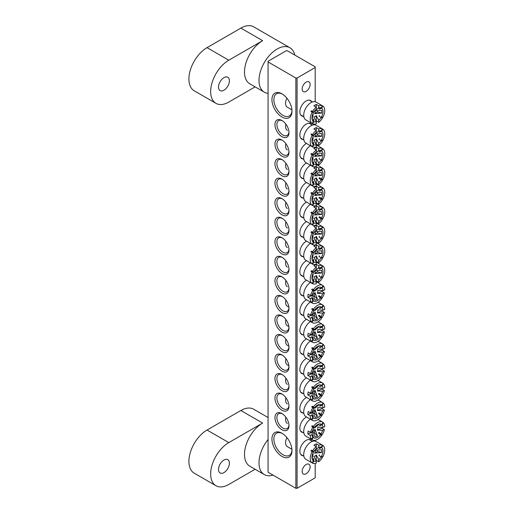 <?xml version="1.0" encoding="UTF-8"?>
<svg xmlns="http://www.w3.org/2000/svg" width="514" height="514" viewBox="0 0 514 514"><rect width="100%" height="100%" fill="white"/><g stroke="black" fill="none" stroke-linecap="round" stroke-linejoin="round"><path stroke-width="0.77" d="M223.95 472.597A7.691 4.44 120 0 0 228.974 465.825A7.691 4.44 120 0 0 227.798 459.657A7.691 4.44 120 0 0 223.95 460.043A7.691 4.44 120 0 0 218.925 466.815A7.691 4.44 120 0 0 220.108 472.983A7.691 4.44 120 0 0 223.95 472.597M255.117 469.263L228.788 484.464A25.636 14.803 -60 0 1 215.97 485.73L194.215 473.169A25.636 14.803 120 0 1 190.283 452.628A25.636 14.803 120 0 1 207.033 430.038L240.873 410.5L262.628 423.061A25.636 14.803 120 0 0 245.878 445.651A25.636 14.803 120 0 0 249.81 466.192L264.312 474.57A25.636 14.803 120 0 0 273.037 475.122M268.064 439.47A25.636 14.803 120 0 0 264.312 474.57M262.628 423.061L228.788 442.593A25.636 14.803 -60 0 0 212.038 465.189A25.636 14.803 -60 0 0 215.97 485.73M240.873 410.5A25.636 14.803 -60 0 1 253.691 409.228L268.064 417.529M303.087 455.725A8.886 5.134 -60 0 1 299.855 451.247A8.886 5.134 -60 0 1 306.138 440.363A8.886 5.134 -60 0 1 311.632 440.922M303.087 116.325A8.886 5.134 -60 0 1 299.855 111.846A8.886 5.134 -60 0 1 306.138 100.962A8.886 5.134 -60 0 1 311.632 101.521M281.968 456.413A14.186 8.192 60 0 1 271.932 439.04A14.186 8.192 60 0 1 281.968 433.244L281.968 433.244A14.186 8.192 60 0 1 291.997 450.617A14.186 8.192 60 0 1 281.968 456.413M282.462 433.546A12.818 7.402 -120 0 0 276.519 433.167A12.818 7.402 -120 0 0 274.56 443.441A12.818 7.402 -120 0 0 282.931 454.736A12.818 7.402 -120 0 0 289.343 455.372A12.818 7.402 -120 0 0 291.984 450.039M281.968 117.012A14.186 8.192 60 0 1 271.932 99.632A14.186 8.192 60 0 1 281.968 93.844L281.968 93.844A14.186 8.192 60 0 1 291.997 111.217A14.186 8.192 60 0 1 281.968 117.012M282.462 94.146A12.818 7.402 -120 0 0 276.519 93.766A12.818 7.402 -120 0 0 274.56 104.04A12.818 7.402 -120 0 0 282.931 115.335A12.818 7.402 -120 0 0 289.343 115.971A12.818 7.402 -120 0 0 291.984 110.638M303.087 139.487A8.886 5.134 -60 0 1 299.855 135.015A8.886 5.134 -60 0 1 306.138 124.125A8.886 5.134 -60 0 1 311.632 124.69M303.087 159.025A8.886 5.134 -60 0 1 299.855 154.547A8.886 5.134 -60 0 1 306.138 143.663A8.886 5.134 -60 0 1 306.53 143.451M303.087 178.564A8.886 5.134 -60 0 1 299.855 174.085A8.886 5.134 -60 0 1 306.138 163.201A8.886 5.134 -60 0 1 306.53 162.989M303.087 198.102A8.886 5.134 -60 0 1 299.855 193.624A8.886 5.134 -60 0 1 306.138 182.74A8.886 5.134 -60 0 1 306.53 182.528M303.087 217.64A8.886 5.134 -60 0 1 299.855 213.162A8.886 5.134 -60 0 1 306.138 202.278A8.886 5.134 -60 0 1 306.53 202.066M303.087 237.179A8.886 5.134 -60 0 1 299.855 232.701A8.886 5.134 -60 0 1 306.138 221.817A8.886 5.134 -60 0 1 306.53 221.605M303.087 256.717A8.886 5.134 -60 0 1 299.855 252.239A8.886 5.134 -60 0 1 306.138 241.355A8.886 5.134 -60 0 1 306.53 241.143M281.968 136.685A9.914 5.725 60 0 1 274.958 124.542A9.914 5.725 60 0 1 281.968 120.501L281.968 120.501A9.914 5.725 60 0 1 288.977 132.638A9.914 5.725 60 0 1 281.968 136.685M282.469 120.809A8.545 4.934 -120 0 0 278.659 120.636A8.545 4.934 -120 0 0 277.348 127.478A8.545 4.934 -120 0 0 282.931 135.015A8.545 4.934 -120 0 0 287.204 135.433A8.545 4.934 -120 0 0 288.958 132.053M281.968 156.224A9.914 5.725 60 0 1 274.958 144.081A9.914 5.725 60 0 1 281.968 140.033L281.968 140.033A9.914 5.725 60 0 1 288.977 152.176A9.914 5.725 60 0 1 281.968 156.224M282.469 140.348A8.545 4.934 -120 0 0 278.659 140.168A8.545 4.934 -120 0 0 277.348 147.017A8.545 4.934 -120 0 0 282.931 154.547A8.545 4.934 -120 0 0 287.204 154.971A8.545 4.934 -120 0 0 288.958 151.585M281.968 175.762A9.914 5.725 60 0 1 274.958 163.619A9.914 5.725 60 0 1 281.968 159.571L281.968 159.571A9.914 5.725 60 0 1 288.977 171.715A9.914 5.725 60 0 1 281.968 175.762M282.469 159.886A8.545 4.934 -120 0 0 278.659 159.706A8.545 4.934 -120 0 0 277.348 166.555A8.545 4.934 -120 0 0 282.931 174.085A8.545 4.934 -120 0 0 287.204 174.509A8.545 4.934 -120 0 0 288.958 171.123M281.968 195.301A9.914 5.725 60 0 1 274.958 183.157A9.914 5.725 60 0 1 281.968 179.11L281.968 179.11A9.914 5.725 60 0 1 288.977 191.253A9.914 5.725 60 0 1 281.968 195.301M282.469 179.425A8.545 4.934 -120 0 0 278.659 179.245A8.545 4.934 -120 0 0 277.348 186.094A8.545 4.934 -120 0 0 282.931 193.624A8.545 4.934 -120 0 0 287.204 194.048A8.545 4.934 -120 0 0 288.958 190.662M281.968 214.839A9.914 5.725 60 0 1 274.958 202.696A9.914 5.725 60 0 1 281.968 198.648L281.968 198.648A9.914 5.725 60 0 1 288.977 210.791A9.914 5.725 60 0 1 281.968 214.839M282.469 198.963A8.545 4.934 -120 0 0 278.659 198.783A8.545 4.934 -120 0 0 277.348 205.632A8.545 4.934 -120 0 0 282.931 213.162A8.545 4.934 -120 0 0 287.204 213.586A8.545 4.934 -120 0 0 288.958 210.2M281.968 234.378A9.914 5.725 60 0 1 274.958 222.234A9.914 5.725 60 0 1 281.968 218.187L281.968 218.187A9.914 5.725 60 0 1 288.977 230.33A9.914 5.725 60 0 1 281.968 234.378M282.469 218.495A8.545 4.934 -120 0 0 278.659 218.321A8.545 4.934 -120 0 0 277.348 225.171A8.545 4.934 -120 0 0 282.931 232.701A8.545 4.934 -120 0 0 287.204 233.125A8.545 4.934 -120 0 0 288.958 229.739M281.968 253.916A9.914 5.725 60 0 1 274.958 241.773A9.914 5.725 60 0 1 281.968 237.725L281.968 237.725A9.914 5.725 60 0 1 288.977 249.868A9.914 5.725 60 0 1 281.968 253.916M282.469 238.033A8.545 4.934 -120 0 0 278.659 237.86A8.545 4.934 -120 0 0 277.348 244.709A8.545 4.934 -120 0 0 282.931 252.239A8.545 4.934 -120 0 0 287.204 252.663A8.545 4.934 -120 0 0 288.958 249.277M303.087 276.256A8.886 5.134 -60 0 1 299.855 271.777A8.886 5.134 -60 0 1 306.138 260.894A8.886 5.134 -60 0 1 306.53 260.682M281.968 273.454A9.914 5.725 60 0 1 274.958 261.311A9.914 5.725 60 0 1 281.968 257.263L281.968 257.263A9.914 5.725 60 0 1 288.977 269.407A9.914 5.725 60 0 1 281.968 273.454M282.469 257.572A8.545 4.934 -120 0 0 278.659 257.398A8.545 4.934 -120 0 0 277.348 264.247A8.545 4.934 -120 0 0 282.931 271.777A8.545 4.934 -120 0 0 287.204 272.202A8.545 4.934 -120 0 0 288.958 268.816M303.087 432.557A8.886 5.134 -60 0 1 299.855 428.078A8.886 5.134 -60 0 1 306.138 417.195A8.886 5.134 -60 0 1 306.53 416.982M303.087 413.018A8.886 5.134 -60 0 1 299.855 408.546A8.886 5.134 -60 0 1 306.138 397.656A8.886 5.134 -60 0 1 306.53 397.444M303.087 393.48A8.886 5.134 -60 0 1 299.855 389.008A8.886 5.134 -60 0 1 306.138 378.118A8.886 5.134 -60 0 1 306.53 377.906M303.087 373.948A8.886 5.134 -60 0 1 299.855 369.47A8.886 5.134 -60 0 1 306.138 358.579A8.886 5.134 -60 0 1 306.53 358.367M303.087 354.409A8.886 5.134 -60 0 1 299.855 349.931A8.886 5.134 -60 0 1 306.138 339.047A8.886 5.134 -60 0 1 306.53 338.829M303.087 334.871A8.886 5.134 -60 0 1 299.855 330.393A8.886 5.134 -60 0 1 306.138 319.509A8.886 5.134 -60 0 1 306.53 319.29M303.087 315.333A8.886 5.134 -60 0 1 299.855 310.854A8.886 5.134 -60 0 1 306.138 299.97A8.886 5.134 -60 0 1 306.53 299.758M281.968 429.755A9.914 5.725 60 0 1 274.958 417.612A9.914 5.725 60 0 1 281.968 413.564L281.968 413.564A9.914 5.725 60 0 1 288.977 425.708A9.914 5.725 60 0 1 281.968 429.755M282.469 413.879A8.545 4.934 -120 0 0 278.659 413.699A8.545 4.934 -120 0 0 277.348 420.548A8.545 4.934 -120 0 0 282.931 428.078A8.545 4.934 -120 0 0 287.204 428.503A8.545 4.934 -120 0 0 288.958 425.117M281.968 410.217A9.914 5.725 60 0 1 274.958 398.074A9.914 5.725 60 0 1 281.968 394.032L281.968 394.032A9.914 5.725 60 0 1 288.977 406.169A9.914 5.725 60 0 1 281.968 410.217M282.469 394.341A8.545 4.934 -120 0 0 278.659 394.167A8.545 4.934 -120 0 0 277.348 401.01A8.545 4.934 -120 0 0 282.931 408.546A8.545 4.934 -120 0 0 287.204 408.964A8.545 4.934 -120 0 0 288.958 405.585M281.968 390.679A9.914 5.725 60 0 1 274.958 378.542A9.914 5.725 60 0 1 281.968 374.494L281.968 374.494A9.914 5.725 60 0 1 288.977 386.631A9.914 5.725 60 0 1 281.968 390.679M282.469 374.802A8.545 4.934 -120 0 0 278.659 374.629A8.545 4.934 -120 0 0 277.348 381.472A8.545 4.934 -120 0 0 282.931 389.008A8.545 4.934 -120 0 0 287.204 389.426A8.545 4.934 -120 0 0 288.958 386.046M281.968 371.14A9.914 5.725 60 0 1 274.958 359.003A9.914 5.725 60 0 1 281.968 354.956L281.968 354.956A9.914 5.725 60 0 1 288.977 367.092A9.914 5.725 60 0 1 281.968 371.14M282.469 355.264A8.545 4.934 -120 0 0 278.659 355.09A8.545 4.934 -120 0 0 277.348 361.94A8.545 4.934 -120 0 0 282.931 369.47A8.545 4.934 -120 0 0 287.204 369.894A8.545 4.934 -120 0 0 288.958 366.508M281.968 351.602A9.914 5.725 60 0 1 274.958 339.465A9.914 5.725 60 0 1 281.968 335.417L281.968 335.417A9.914 5.725 60 0 1 288.977 347.554A9.914 5.725 60 0 1 281.968 351.602M282.469 335.726A8.545 4.934 -120 0 0 278.659 335.552A8.545 4.934 -120 0 0 277.348 342.401A8.545 4.934 -120 0 0 282.931 349.931A8.545 4.934 -120 0 0 287.204 350.355A8.545 4.934 -120 0 0 288.958 346.969M281.968 332.063A9.914 5.725 60 0 1 274.958 319.926A9.914 5.725 60 0 1 281.968 315.879L281.968 315.879A9.914 5.725 60 0 1 288.977 328.022A9.914 5.725 60 0 1 281.968 332.063M282.469 316.187A8.545 4.934 -120 0 0 278.659 316.014A8.545 4.934 -120 0 0 277.348 322.863A8.545 4.934 -120 0 0 282.931 330.393A8.545 4.934 -120 0 0 287.204 330.817A8.545 4.934 -120 0 0 288.958 327.431M281.968 312.531A9.914 5.725 60 0 1 274.958 300.388A9.914 5.725 60 0 1 281.968 296.34L281.968 296.34A9.914 5.725 60 0 1 288.977 308.484A9.914 5.725 60 0 1 281.968 312.531M282.469 296.649A8.545 4.934 -120 0 0 278.659 296.475A8.545 4.934 -120 0 0 277.348 303.324A8.545 4.934 -120 0 0 282.931 310.854A8.545 4.934 -120 0 0 287.204 311.278A8.545 4.934 -120 0 0 288.958 307.892M303.087 295.794A8.886 5.134 -60 0 1 299.855 291.316A8.886 5.134 -60 0 1 306.138 280.432A8.886 5.134 -60 0 1 306.53 280.22M281.968 292.993A9.914 5.725 60 0 1 274.958 280.85A9.914 5.725 60 0 1 281.968 276.802L281.968 276.802A9.914 5.725 60 0 1 288.977 288.945A9.914 5.725 60 0 1 281.968 292.993M282.469 277.11A8.545 4.934 -120 0 0 278.659 276.937A8.545 4.934 -120 0 0 277.348 283.786A8.545 4.934 -120 0 0 282.931 291.316A8.545 4.934 -120 0 0 287.204 291.74A8.545 4.934 -120 0 0 288.958 288.354M306.138 473.715A5.641 3.257 120 0 0 309.82 468.749A5.641 3.257 120 0 0 308.959 464.226A5.641 3.257 120 0 0 306.138 464.508A5.641 3.257 120 0 0 302.45 469.475A5.641 3.257 120 0 0 303.318 473.998A5.641 3.257 120 0 0 306.138 473.715M306.138 91.331A5.641 3.257 120 0 0 309.82 86.358A5.641 3.257 120 0 0 308.959 81.842A5.641 3.257 120 0 0 306.138 82.118A5.641 3.257 120 0 0 302.45 87.091A5.641 3.257 120 0 0 303.318 91.608A5.641 3.257 120 0 0 306.138 91.331M297.073 78.006L315.198 67.533L315.198 66.839L287.403 50.79L286.195 50.79L268.064 61.256L268.064 61.956L295.865 78.006L297.073 78.006L297.073 488.3L315.198 477.834L315.198 463.448M315.198 441.166L315.198 440.28M315.198 124.934L315.198 124.047M315.198 101.766L315.198 67.533M268.064 61.956L268.064 472.25L295.865 488.3L295.865 78.006M297.073 488.3L295.865 488.3M223.95 90.213A7.691 4.44 120 0 0 228.974 83.435A7.691 4.44 120 0 0 227.798 77.273A7.691 4.44 120 0 0 223.95 77.653A7.691 4.44 120 0 0 218.925 84.431A7.691 4.44 120 0 0 220.108 90.593A7.691 4.44 120 0 0 223.95 90.213M255.117 86.872L228.788 102.074A25.636 14.803 -60 0 1 215.97 103.346L194.215 90.785A25.636 14.803 120 0 1 190.283 70.245A25.636 14.803 120 0 1 207.033 47.648L240.873 28.109L262.628 40.67A25.636 14.803 120 0 0 245.878 63.267A25.636 14.803 120 0 0 249.81 83.808L264.312 92.179A25.636 14.803 120 0 0 268.064 93.342M294.792 55.056A25.636 14.803 120 0 0 289.947 47.776A25.636 14.803 120 0 0 277.13 49.042A25.636 14.803 120 0 0 260.38 71.639A25.636 14.803 120 0 0 264.312 92.179M262.628 40.67L228.788 60.209A25.636 14.803 -60 0 0 212.038 82.799A25.636 14.803 -60 0 0 215.97 103.346M240.873 28.109A25.636 14.803 -60 0 1 253.691 26.844L289.947 47.776M314.542 270.833L321.693 270.255L321.693 273.05L314.542 273.621L317.498 271.919L317.498 270.486M314.677 270.852A1.953 1.131 -60 0 1 314.542 273.621M315.493 269.921A3.906 2.255 -60 0 1 316.29 269.747L318.706 267.788A7.813 4.51 120 0 1 321.186 267.826L318.995 268.828A5.86 3.386 -60 0 1 319.425 269.073L319.772 268.475M311.381 270.685L312.589 271.379A10.254 5.924 120 0 1 316.29 267.151L313.874 265.757A10.254 5.924 -60 0 1 316.29 264.357L316.29 269.182A7.813 4.51 120 0 0 313.81 272.086L311.381 270.685A10.254 5.924 120 0 0 310.951 271.424L312.159 272.118A10.254 5.924 120 0 0 310.244 278.896A10.254 5.924 120 0 0 312.159 283.458L310.951 282.758A10.254 5.924 120 0 0 311.163 282.893A10.254 5.924 120 0 0 311.381 283.008L312.589 283.702L313.81 281.588A7.813 4.51 120 0 0 316.29 281.633L313.874 276.879A3.906 2.255 -60 0 0 315.082 276.5A3.906 2.255 -60 0 0 316.29 275.485L318.706 280.233A7.813 4.51 120 0 0 321.186 277.329A10.254 5.924 120 0 0 321.623 276.596L321.61 276.59A7.813 4.51 120 0 0 321.61 268.077L319.425 269.073M319.425 275.331A5.86 3.386 -60 0 1 318.995 276.069L322.406 278.035A10.254 5.924 120 0 1 318.706 282.27L318.706 280.233M285.893 260.919A8.545 4.934 120 0 0 285.591 263.264A8.545 4.934 120 0 0 287.358 267.177M310.405 262.917A10.254 5.924 120 0 0 303.716 275.125A10.254 5.924 120 0 0 305.843 279.822L311.163 282.893M316.29 264.357L318.706 265.757L318.706 267.788M321.623 265.263A10.254 5.924 120 0 0 321.417 265.128A10.254 5.924 120 0 0 321.199 265.012L322.406 265.712A10.254 5.924 120 0 0 318.706 265.757M321.186 267.826L322.406 265.712L322.837 265.956A10.254 5.924 120 0 1 324.752 270.525A10.254 5.924 120 0 1 322.837 277.297L321.61 276.59M321.61 268.077L322.837 265.956M312.159 272.118L313.379 272.825A7.813 4.51 120 0 0 312.037 276.873A7.813 4.51 120 0 0 313.379 281.344L312.159 283.458M313.81 272.086L312.589 271.379M316.29 281.633L316.29 283.664A10.254 5.924 120 0 1 312.589 283.702M316.29 275.485L316.29 280.869L318.706 282.27M316.29 269.182L316.29 269.747M313.379 281.344L313.154 278.948A5.86 3.386 -60 0 0 313.579 279.198L313.81 281.588M313.232 279.796L313.579 279.198M313.154 272.696A5.86 3.386 -60 0 1 313.579 271.951M321.623 276.596L322.837 277.297M312.531 274.784L313.199 274.399A1.953 1.131 -60 0 1 312.75 274.193M313.199 274.399L312.204 278.524L312.094 276.487M317.498 271.919L321.693 273.05M313.572 296.507L314.536 296.115L314.973 292.485L317.453 299.264L315.063 300.234L312.576 293.462M314.973 292.485A1.953 1.131 -60 0 1 312.75 293.732M323.062 285.823L323.492 286.073A10.254 5.924 120 0 1 324.745 289.883L323.004 290.59L317.716 290.365A3.906 2.255 -60 0 1 317.813 291.74A3.906 2.255 -60 0 1 317.363 293.333L322.657 293.558A7.813 4.51 120 0 1 321.032 297.111L318.995 295.608A5.86 3.386 -60 0 1 318.513 296.302L321.578 298.814A10.254 5.924 120 0 1 316.438 303.138A10.254 5.924 120 0 1 312.371 303.125A10.254 5.924 120 0 1 311.863 302.772L313.251 300.78A7.813 4.51 120 0 0 320.543 297.805M312.827 298.955L313.154 298.486L313.251 300.78M313.154 298.486A5.86 3.386 -60 0 1 312.788 298.133L312.891 300.427L311.503 302.418A10.254 5.924 120 0 1 310.25 298.608L311.985 297.902A7.813 4.51 120 0 0 312.891 300.427M311.985 297.902L312.448 295.332A3.906 2.255 -60 0 1 312.351 294.907M323.004 290.59A7.813 4.51 120 0 0 322.105 288.065L319.785 288.964A5.86 3.386 -60 0 0 319.425 288.611L321.745 287.712L323.133 285.72A10.254 5.924 120 0 0 322.625 285.366A10.254 5.924 120 0 0 318.551 285.354A10.254 5.924 120 0 0 313.418 289.678L314.446 290.686L312.21 288.984L313.418 289.678M322.162 290.551A10.254 5.924 -60 0 1 321.976 291.451L324.392 292.845L322.657 293.558M320.569 297.831A10.254 5.924 120 0 0 320.852 297.42L322.06 298.12A10.254 5.924 120 0 0 324.392 292.845M322.06 298.12L321.032 297.111M321.745 287.712A7.813 4.51 120 0 0 316.643 288.438A7.813 4.51 120 0 0 314.446 290.686M322.105 288.065L323.492 286.073M312.21 288.984A10.254 5.924 120 0 0 311.722 289.678L313.964 291.38A7.813 4.51 120 0 0 312.339 294.933L310.597 295.646L308.182 294.252A10.254 5.924 120 0 0 307.828 297.214L310.25 298.608M312.448 295.332L307.828 297.214M312.93 290.378A10.254 5.924 120 0 0 310.597 295.646M321.976 291.451L317.363 293.333M313.771 291.194A5.86 3.386 -60 0 1 314.067 290.796M319.785 288.964L320.254 288.29M320.852 297.42L318.995 295.608M311.503 302.418L310.295 301.718A10.254 5.924 120 0 0 310.655 302.071L310.726 301.969M310.655 302.071L311.863 302.772M310.405 282.456A10.254 5.924 120 0 0 304.166 291.502A10.254 5.924 120 0 0 305.843 299.36L312.371 303.125M285.893 280.458A8.545 4.934 120 0 0 287.358 286.716M314.677 290.391A1.953 1.131 -60 0 1 315.166 290.847L315.307 289.652M316.444 288.598L318.834 287.622L315.166 290.847M314.536 296.115L317.453 299.264M314.542 450.303L321.693 449.724L321.693 452.519L314.542 453.097L317.498 451.388L317.498 449.956M314.677 450.322A1.953 1.131 -60 0 1 314.542 453.097M315.493 449.39A3.906 2.255 -60 0 1 316.29 449.217L318.706 447.257A7.813 4.51 120 0 1 321.186 447.296L318.995 448.298A5.86 3.386 -60 0 1 319.425 448.542L319.772 447.945M321.199 456.811A10.254 5.924 120 0 0 321.623 456.066L321.61 456.059A7.813 4.51 120 0 0 321.61 447.546L319.425 448.542M319.425 454.8A5.86 3.386 -60 0 1 318.995 455.539L322.406 457.505A10.254 5.924 120 0 1 318.706 461.739L318.706 459.709A7.813 4.51 120 0 0 321.186 456.798M318.706 459.709L316.29 454.954A3.906 2.255 -60 0 1 315.082 455.976A3.906 2.255 -60 0 1 313.874 456.348L316.29 461.103L316.29 463.133A10.254 5.924 120 0 1 312.589 463.178L313.81 461.058A7.813 4.51 120 0 0 316.29 461.103M286.915 437.613A8.545 4.934 120 0 0 285.591 442.734A8.545 4.934 120 0 0 287.358 446.647L291.933 449.287M321.623 444.732A10.254 5.924 120 0 0 321.417 444.597L316.097 441.526A10.254 5.924 120 0 0 308.194 444.276A10.254 5.924 120 0 0 303.716 454.594A10.254 5.924 120 0 0 305.843 459.291L311.163 462.362A10.254 5.924 120 0 0 311.381 462.478L312.589 463.178M311.381 450.155L312.589 450.849A10.254 5.924 120 0 1 316.29 446.621L313.874 445.227A10.254 5.924 -60 0 1 316.29 443.826L316.29 448.651A7.813 4.51 120 0 0 313.81 451.555L311.381 450.155A10.254 5.924 120 0 0 310.951 450.894L312.159 451.588A10.254 5.924 120 0 0 310.244 458.366A10.254 5.924 120 0 0 312.159 462.928L313.379 460.814L313.154 458.417A5.86 3.386 -60 0 0 313.579 458.668L313.81 461.058M316.29 443.826L318.706 445.227L318.706 447.257M321.417 444.597A10.254 5.924 120 0 0 321.199 444.481L322.406 445.182A10.254 5.924 120 0 0 318.706 445.227M321.186 447.296L322.406 445.182L322.837 445.426A10.254 5.924 120 0 1 324.752 449.994A10.254 5.924 120 0 1 322.837 456.766L321.61 456.059M321.61 447.546L322.837 445.426M312.159 451.588L313.379 452.294A7.813 4.51 120 0 0 312.037 456.342A7.813 4.51 120 0 0 313.379 460.814M313.81 451.555L312.589 450.849M316.29 454.954L316.29 460.338L318.706 461.739M316.29 448.651L316.29 449.217M311.163 462.362A10.254 5.924 120 0 1 310.951 462.234L312.159 462.928M313.232 459.265L313.579 458.668M313.154 452.166A5.86 3.386 -60 0 1 313.579 451.421M321.623 456.066L322.837 456.766M312.531 454.254L313.199 453.868A1.953 1.131 -60 0 1 312.75 453.663M313.199 453.868L312.204 457.993L312.094 455.957M317.498 451.388L321.693 452.519M314.542 110.902L321.693 110.324L321.693 113.112L314.542 113.69L317.498 111.988L317.498 110.555M314.677 110.921A1.953 1.131 -60 0 1 314.542 113.69M315.493 109.99A3.906 2.255 -60 0 1 316.29 109.816L318.706 107.85A7.813 4.51 120 0 1 321.186 107.895L318.995 108.891A5.86 3.386 -60 0 1 319.425 109.141L319.772 108.538M321.199 117.404A10.254 5.924 120 0 0 321.623 116.665L321.61 116.659A7.813 4.51 120 0 0 321.61 108.146L319.425 109.141M319.425 115.393A5.86 3.386 -60 0 1 318.995 116.138L322.406 118.104A10.254 5.924 120 0 1 318.706 122.332L318.706 120.302A7.813 4.51 120 0 0 321.186 117.398M318.706 120.302L316.29 115.554A3.906 2.255 -60 0 1 315.082 116.569A3.906 2.255 -60 0 1 313.874 116.948L316.29 121.696L316.29 123.733A10.254 5.924 120 0 1 312.589 123.771L313.81 121.657A7.813 4.51 120 0 0 316.29 121.696M286.915 98.206A8.545 4.934 120 0 0 285.591 103.333A8.545 4.934 120 0 0 287.358 107.246L291.933 109.887M321.623 105.325A10.254 5.924 120 0 0 321.417 105.197L316.097 102.125A10.254 5.924 120 0 0 308.194 104.875A10.254 5.924 120 0 0 303.716 115.194A10.254 5.924 120 0 0 305.843 119.89L311.163 122.962A10.254 5.924 120 0 0 311.381 123.077L312.589 123.771M311.381 110.748L312.589 111.448A10.254 5.924 120 0 1 316.29 107.22L313.874 105.82A10.254 5.924 -60 0 1 316.29 104.426L316.29 109.251A7.813 4.51 120 0 0 313.81 112.155L311.381 110.748A10.254 5.924 120 0 0 310.951 111.493L312.159 112.187A10.254 5.924 120 0 0 310.244 118.965A10.254 5.924 120 0 0 312.159 123.527L313.379 121.407L313.154 119.017A5.86 3.386 -60 0 0 313.579 119.261L313.81 121.657M316.29 104.426L318.706 105.82L318.706 107.85M321.417 105.197A10.254 5.924 120 0 0 321.199 105.081L322.406 105.781A10.254 5.924 120 0 0 318.706 105.82M321.186 107.895L322.406 105.781L322.837 106.025A10.254 5.924 120 0 1 324.752 110.587A10.254 5.924 120 0 1 322.837 117.365L321.61 116.659M321.61 108.146L322.837 106.025M312.159 112.187L313.379 112.894A7.813 4.51 120 0 0 312.037 116.941A7.813 4.51 120 0 0 313.379 121.407M313.81 112.155L312.589 111.448M316.29 115.554L316.29 120.938L318.706 122.332M316.29 109.251L316.29 109.816M311.163 122.962A10.254 5.924 120 0 1 310.951 122.827L312.159 123.527M313.232 119.865L313.579 119.261M313.154 112.759A5.86 3.386 -60 0 1 313.579 112.02M321.623 116.665L322.837 117.365M312.531 114.853L313.199 114.461A1.953 1.131 -60 0 1 312.75 114.256M313.199 114.461L312.204 118.593L312.094 116.549M317.498 111.988L321.693 113.112M314.542 251.295L321.693 250.716L321.693 253.511L314.542 254.089L317.498 252.38L317.498 250.948M314.677 251.314A1.953 1.131 -60 0 1 314.542 254.089M315.493 250.382A3.906 2.255 -60 0 1 316.29 250.209L318.706 248.249A7.813 4.51 120 0 1 321.186 248.288L318.995 249.29A5.86 3.386 -60 0 1 319.425 249.534L319.772 248.937M311.381 251.147L312.589 251.841A10.254 5.924 120 0 1 316.29 247.613L313.874 246.219A10.254 5.924 -60 0 1 316.29 244.818L316.29 249.643A7.813 4.51 120 0 0 313.81 252.547L311.381 251.147A10.254 5.924 120 0 0 310.951 251.886L312.159 252.58A10.254 5.924 120 0 0 310.244 259.358A10.254 5.924 120 0 0 312.159 263.92L310.951 263.226A10.254 5.924 120 0 0 311.163 263.354A10.254 5.924 120 0 0 311.381 263.47L312.589 264.17L313.81 262.05A7.813 4.51 120 0 0 316.29 262.095L313.874 257.341A3.906 2.255 -60 0 0 315.082 256.961A3.906 2.255 -60 0 0 316.29 255.946L318.706 260.701A7.813 4.51 120 0 0 321.186 257.79A10.254 5.924 120 0 0 321.623 257.058L321.61 257.051A7.813 4.51 120 0 0 321.61 248.538L319.425 249.534M319.425 255.792A5.86 3.386 -60 0 1 318.995 256.531L322.406 258.497A10.254 5.924 120 0 1 318.706 262.731L318.706 260.701M285.893 241.381A8.545 4.934 120 0 0 285.591 243.726A8.545 4.934 120 0 0 287.358 247.639M310.405 243.379A10.254 5.924 120 0 0 303.716 255.587A10.254 5.924 120 0 0 305.843 260.283L311.163 263.354M316.29 244.818L318.706 246.219L318.706 248.249M321.623 245.724A10.254 5.924 120 0 0 321.417 245.589A10.254 5.924 120 0 0 321.199 245.474L322.406 246.174A10.254 5.924 120 0 0 318.706 246.219M321.186 248.288L322.406 246.174L322.837 246.418A10.254 5.924 120 0 1 324.752 250.986A10.254 5.924 120 0 1 322.837 257.758L321.61 257.051M321.61 248.538L322.837 246.418M312.159 252.58L313.379 253.286A7.813 4.51 120 0 0 312.037 257.334A7.813 4.51 120 0 0 313.379 261.806L312.159 263.92M313.81 252.547L312.589 251.841M316.29 262.095L316.29 264.125A10.254 5.924 120 0 1 312.589 264.17M316.29 255.946L316.29 261.33L318.706 262.731M316.29 249.643L316.29 250.209M313.379 261.806L313.154 259.409A5.86 3.386 -60 0 0 313.579 259.66L313.81 262.05M313.232 260.257L313.579 259.66M313.154 253.158A5.86 3.386 -60 0 1 313.579 252.413M321.623 257.058L322.837 257.758M312.531 255.246L313.199 254.86A1.953 1.131 -60 0 1 312.75 254.655M313.199 254.86L312.204 258.985L312.094 256.949M317.498 252.38L321.693 253.511M313.572 316.046L314.536 315.654L314.973 312.024L317.453 318.802L315.063 319.772L312.576 313M314.973 312.024A1.953 1.131 -60 0 1 312.75 313.27M323.062 305.361L323.492 305.612A10.254 5.924 120 0 1 324.745 309.422L323.004 310.128L317.716 309.903A3.906 2.255 -60 0 1 317.813 311.278A3.906 2.255 -60 0 1 317.363 312.872L322.657 313.097A7.813 4.51 120 0 1 321.032 316.65L318.995 315.146A5.86 3.386 -60 0 1 318.513 315.84L321.578 318.352A10.254 5.924 120 0 1 316.438 322.676A10.254 5.924 120 0 1 312.371 322.663A10.254 5.924 120 0 1 311.863 322.31L313.251 320.318A7.813 4.51 120 0 0 320.543 317.344M312.827 318.494L313.154 318.025L313.251 320.318M313.154 318.025A5.86 3.386 -60 0 1 312.788 317.671L312.891 319.965L311.503 321.957A10.254 5.924 120 0 1 310.25 318.147L311.985 317.44A7.813 4.51 120 0 0 312.891 319.965M311.985 317.44L312.448 314.87A3.906 2.255 -60 0 1 312.351 314.439M323.004 310.128A7.813 4.51 120 0 0 322.105 307.603L319.785 308.503A5.86 3.386 -60 0 0 319.425 308.149L321.745 307.25L323.133 305.258A10.254 5.924 120 0 0 322.625 304.905A10.254 5.924 120 0 0 318.551 304.892A10.254 5.924 120 0 0 313.418 309.216L314.446 310.225L312.21 308.522L313.418 309.216M322.162 310.09A10.254 5.924 -60 0 1 321.976 310.989L324.392 312.383L322.657 313.097M320.569 317.369A10.254 5.924 120 0 0 320.852 316.958L322.06 317.652A10.254 5.924 120 0 0 324.392 312.383M322.06 317.652L321.032 316.65M321.745 307.25A7.813 4.51 120 0 0 316.643 307.976A7.813 4.51 120 0 0 314.446 310.225M322.105 307.603L323.492 305.612M312.21 308.522A10.254 5.924 120 0 0 311.722 309.216L313.964 310.919A7.813 4.51 120 0 0 312.339 314.472L310.597 315.185L308.182 313.791A10.254 5.924 120 0 0 307.828 316.752L310.25 318.147M312.448 314.87L307.828 316.752M312.93 309.916A10.254 5.924 120 0 0 310.597 315.185M321.976 310.989L317.363 312.872M313.771 310.732A5.86 3.386 -60 0 1 314.067 310.334M319.785 308.503L320.254 307.828M320.852 316.958L318.995 315.146M311.503 321.957L310.295 321.256A10.254 5.924 120 0 0 310.655 321.61L310.726 321.507M310.655 321.61L311.863 322.31M310.405 301.994A10.254 5.924 120 0 0 304.166 311.041A10.254 5.924 120 0 0 305.843 318.898L312.371 322.663M285.893 299.996A8.545 4.934 120 0 0 287.358 306.254L288.881 307.134M314.677 309.929A1.953 1.131 -60 0 1 315.166 310.385L315.307 309.19M316.444 308.137L318.834 307.16L315.166 310.385M314.536 315.654L317.453 318.802M314.542 231.756L321.693 231.178L321.693 233.973L314.542 234.551L317.498 232.842L317.498 231.409M314.677 231.775A1.953 1.131 -60 0 1 314.542 234.551M315.493 230.844A3.906 2.255 -60 0 1 316.29 230.67L318.706 228.711A7.813 4.51 120 0 1 321.186 228.749L318.995 229.752A5.86 3.386 -60 0 1 319.425 229.996L319.772 229.398M321.199 238.265A10.254 5.924 120 0 0 321.623 237.519L321.61 237.513A7.813 4.51 120 0 0 321.61 229L319.425 229.996M319.425 236.254A5.86 3.386 -60 0 1 318.995 236.993L322.406 238.959A10.254 5.924 120 0 1 318.706 243.193L318.706 241.162A7.813 4.51 120 0 0 321.186 238.252M318.706 241.162L316.29 236.408A3.906 2.255 -60 0 1 315.082 237.429A3.906 2.255 -60 0 1 313.874 237.802L316.29 242.557L316.29 244.587A10.254 5.924 120 0 1 312.589 244.632L313.81 242.512A7.813 4.51 120 0 0 316.29 242.557M285.893 221.842A8.545 4.934 120 0 0 285.591 224.188A8.545 4.934 120 0 0 287.358 228.1M310.405 223.841A10.254 5.924 120 0 0 303.716 236.048A10.254 5.924 120 0 0 305.843 240.745L311.163 243.816A10.254 5.924 120 0 0 311.381 243.932L312.589 244.632M311.381 231.608L312.589 232.302A10.254 5.924 120 0 1 316.29 228.075L313.874 226.68A10.254 5.924 -60 0 1 316.29 225.28L316.29 230.105A7.813 4.51 120 0 0 313.81 233.009L311.381 231.608A10.254 5.924 120 0 0 310.951 232.347L312.159 233.048A10.254 5.924 120 0 0 310.244 239.82A10.254 5.924 120 0 0 312.159 244.381L313.379 242.267L313.154 239.871A5.86 3.386 -60 0 0 313.579 240.122L313.81 242.512M316.29 225.28L318.706 226.68L318.706 228.711M321.623 226.186A10.254 5.924 120 0 0 321.417 226.051A10.254 5.924 120 0 0 321.199 225.935L322.406 226.635A10.254 5.924 120 0 0 318.706 226.68M321.186 228.749L322.406 226.635L322.837 226.88A10.254 5.924 120 0 1 324.752 231.448A10.254 5.924 120 0 1 322.837 238.22L321.61 237.513M321.61 229L322.837 226.88M312.159 233.048L313.379 233.748A7.813 4.51 120 0 0 312.037 237.796A7.813 4.51 120 0 0 313.379 242.267M313.81 233.009L312.589 232.302M316.29 236.408L316.29 241.798L318.706 243.193M316.29 230.105L316.29 230.67M311.163 243.816A10.254 5.924 120 0 1 310.951 243.687L312.159 244.381M313.232 240.719L313.579 240.122M313.154 233.619A5.86 3.386 -60 0 1 313.579 232.874M321.623 237.519L322.837 238.22M312.531 235.708L313.199 235.322A1.953 1.131 -60 0 1 312.75 235.116M313.199 235.322L312.204 239.453L312.094 237.41M317.498 232.842L321.693 233.973M313.572 335.584L314.536 335.186L314.973 331.562L317.453 338.341L315.063 339.311L312.576 332.539M314.973 331.562A1.953 1.131 -60 0 1 312.75 332.802M323.062 324.899L323.492 325.15A10.254 5.924 120 0 1 324.745 328.96L323.004 329.667L317.716 329.442A3.906 2.255 -60 0 1 317.813 330.81A3.906 2.255 -60 0 1 317.363 332.41L322.657 332.635A7.813 4.51 120 0 1 321.032 336.188L318.995 334.685A5.86 3.386 -60 0 1 318.513 335.379L321.578 337.891A10.254 5.924 120 0 1 316.438 342.215A10.254 5.924 120 0 1 312.371 342.202A10.254 5.924 120 0 1 311.863 341.849L313.251 339.857A7.813 4.51 120 0 0 320.543 336.882M312.827 338.032L313.154 337.563L313.251 339.857M313.154 337.563A5.86 3.386 -60 0 1 312.788 337.21L312.891 339.503L311.503 341.495A10.254 5.924 120 0 1 310.25 337.685L311.985 336.978A7.813 4.51 120 0 0 312.891 339.503M311.985 336.978L312.448 334.408A3.906 2.255 -60 0 1 312.351 333.978M323.004 329.667A7.813 4.51 120 0 0 322.105 327.142L319.785 328.041A5.86 3.386 -60 0 0 319.425 327.688L321.745 326.788L323.133 324.797A10.254 5.924 120 0 0 322.625 324.443A10.254 5.924 120 0 0 318.551 324.43A10.254 5.924 120 0 0 313.418 328.754L314.446 329.763L312.21 328.054L313.418 328.754M322.162 329.628A10.254 5.924 -60 0 1 321.976 330.528L324.392 331.922L322.657 332.635M320.569 336.908A10.254 5.924 120 0 0 320.852 336.497L322.06 337.19A10.254 5.924 120 0 0 324.392 331.922M322.06 337.19L321.032 336.188M321.745 326.788A7.813 4.51 120 0 0 316.643 327.514A7.813 4.51 120 0 0 314.446 329.763M322.105 327.142L323.492 325.15M312.21 328.054A10.254 5.924 120 0 0 311.722 328.754L313.964 330.457A7.813 4.51 120 0 0 312.339 334.01L310.597 334.723L308.182 333.323A10.254 5.924 120 0 0 307.828 336.291L310.25 337.685M312.448 334.408L307.828 336.291M312.93 329.448A10.254 5.924 120 0 0 310.597 334.723M321.976 330.528L317.363 332.41M313.771 330.271A5.86 3.386 -60 0 1 314.067 329.872M319.785 328.041L320.254 327.367M320.852 336.497L318.995 334.685M311.503 341.495L310.295 340.795A10.254 5.924 120 0 0 310.655 341.148L310.726 341.045M310.655 341.148L311.863 341.849M310.405 321.533A10.254 5.924 120 0 0 304.166 330.579A10.254 5.924 120 0 0 305.843 338.437L312.371 342.202M285.893 319.535A8.545 4.934 120 0 0 287.358 325.792L288.881 326.673M314.677 329.468A1.953 1.131 -60 0 1 315.166 329.924L315.307 328.729M316.444 327.669L318.834 326.698L315.166 329.924M314.536 335.186L317.453 338.341M314.542 212.218L321.693 211.639L321.693 214.434L314.542 215.013L317.498 213.304L317.498 211.871M314.677 212.237A1.953 1.131 -60 0 1 314.542 215.013M315.493 211.305A3.906 2.255 -60 0 1 316.29 211.132L318.706 209.172A7.813 4.51 120 0 1 321.186 209.217L318.995 210.213A5.86 3.386 -60 0 1 319.425 210.457L319.772 209.86M321.199 218.726A10.254 5.924 120 0 0 321.623 217.987L319.425 216.715L321.61 217.975A7.813 4.51 120 0 0 321.61 209.461L319.425 210.457M319.425 216.715A5.86 3.386 -60 0 1 318.995 217.454L322.406 219.42A10.254 5.924 120 0 1 318.706 223.654L318.706 221.624A7.813 4.51 120 0 0 321.186 218.72M318.706 221.624L316.29 216.869A3.906 2.255 -60 0 1 315.082 217.891A3.906 2.255 -60 0 1 313.874 218.264L316.29 223.018L316.29 225.048A10.254 5.924 120 0 1 312.589 225.093L313.81 222.973A7.813 4.51 120 0 0 316.29 223.018M285.893 202.304A8.545 4.934 120 0 0 285.591 204.649A8.545 4.934 120 0 0 287.358 208.562M310.405 204.302A10.254 5.924 120 0 0 303.716 216.516A10.254 5.924 120 0 0 305.843 221.206L311.163 224.277A10.254 5.924 120 0 0 311.381 224.393L312.589 225.093M311.381 212.07L312.589 212.764A10.254 5.924 120 0 1 316.29 208.536L313.874 207.142A10.254 5.924 -60 0 1 316.29 205.748L316.29 210.567A7.813 4.51 120 0 0 313.81 213.471L311.381 212.07A10.254 5.924 120 0 0 310.951 212.809L312.159 213.509A10.254 5.924 120 0 0 310.244 220.281A10.254 5.924 120 0 0 312.159 224.843L313.379 222.729L313.154 220.333A5.86 3.386 -60 0 0 313.579 220.583L313.81 222.973M316.29 205.748L318.706 207.142L318.706 209.172M321.623 206.647A10.254 5.924 120 0 0 321.417 206.512A10.254 5.924 120 0 0 321.199 206.397L322.406 207.097A10.254 5.924 120 0 0 318.706 207.142M321.186 209.217L322.406 207.097L322.837 207.341A10.254 5.924 120 0 1 324.752 211.909A10.254 5.924 120 0 1 322.837 218.681L321.61 217.975M321.61 209.461L322.837 207.341M312.159 213.509L313.379 214.209A7.813 4.51 120 0 0 312.037 218.257A7.813 4.51 120 0 0 313.379 222.729M313.81 213.471L312.589 212.764M316.29 216.869L316.29 222.26L318.706 223.654M316.29 210.567L316.29 211.132M311.163 224.277A10.254 5.924 120 0 1 310.951 224.149L312.159 224.843M313.232 221.181L313.579 220.583M313.154 214.081A5.86 3.386 -60 0 1 313.579 213.342M321.623 217.987L322.837 218.681M312.531 216.169L313.199 215.784A1.953 1.131 -60 0 1 312.75 215.578M313.199 215.784L312.204 219.915L312.094 217.872M317.498 213.304L321.693 214.434M313.572 355.123L314.536 354.724L314.973 351.101L317.453 357.879L315.063 358.849L312.576 352.071M314.973 351.101A1.953 1.131 -60 0 1 312.75 352.341M323.062 344.438L323.492 344.688A10.254 5.924 120 0 1 324.745 348.498L323.004 349.205L317.716 348.98A3.906 2.255 -60 0 1 317.813 350.349A3.906 2.255 -60 0 1 317.363 351.949L322.657 352.167A7.813 4.51 120 0 1 321.032 355.727L318.995 354.223A5.86 3.386 -60 0 1 318.513 354.917L321.578 357.429A10.254 5.924 120 0 1 316.438 361.753A10.254 5.924 120 0 1 312.371 361.74A10.254 5.924 120 0 1 311.863 361.387L313.251 359.395A7.813 4.51 120 0 0 320.543 356.42M312.827 357.571L313.154 357.101L313.251 359.395M313.154 357.101A5.86 3.386 -60 0 1 312.788 356.748L312.891 359.042L311.503 361.034A10.254 5.924 120 0 1 310.25 357.224L311.985 356.517A7.813 4.51 120 0 0 312.891 359.042M311.985 356.517L312.448 353.947A3.906 2.255 -60 0 1 312.351 353.516M323.004 349.205A7.813 4.51 120 0 0 322.105 346.68L319.785 347.58A5.86 3.386 -60 0 0 319.425 347.226L321.745 346.327L323.133 344.335A10.254 5.924 120 0 0 322.625 343.982A10.254 5.924 120 0 0 318.551 343.969A10.254 5.924 120 0 0 313.418 348.293L314.446 349.302L312.21 347.592L313.418 348.293M322.162 349.167A10.254 5.924 -60 0 1 321.976 350.066L324.392 351.46L322.657 352.167M320.569 356.446A10.254 5.924 120 0 0 320.852 356.035L322.06 356.729A10.254 5.924 120 0 0 324.392 351.46M322.06 356.729L321.032 355.727M321.745 346.327A7.813 4.51 120 0 0 316.643 347.053A7.813 4.51 120 0 0 314.446 349.302M322.105 346.68L323.492 344.688M312.21 347.592A10.254 5.924 120 0 0 311.722 348.293L313.964 349.995A7.813 4.51 120 0 0 312.339 353.548L310.597 354.262L308.182 352.861A10.254 5.924 120 0 0 307.828 355.829L310.25 357.224M312.448 353.947L307.828 355.829M312.93 348.987A10.254 5.924 120 0 0 310.597 354.262M321.976 350.066L317.363 351.949M313.771 349.809A5.86 3.386 -60 0 1 314.067 349.411M319.785 347.58L320.254 346.905M320.852 356.035L318.995 354.223M311.503 361.034L310.295 360.333A10.254 5.924 120 0 0 310.655 360.687L310.726 360.584M310.655 360.687L311.863 361.387M310.405 341.071A10.254 5.924 120 0 0 304.166 350.118A10.254 5.924 120 0 0 305.843 357.975L312.371 361.74M285.893 339.073A8.545 4.934 120 0 0 287.358 345.331L288.881 346.211M314.677 349.006A1.953 1.131 -60 0 1 315.166 349.462L315.307 348.267M316.444 347.207L318.834 346.237L315.166 349.462M314.536 354.724L317.453 357.879M314.542 192.679L321.693 192.101L321.693 194.896L314.542 195.474L317.498 193.765L317.498 192.332M314.677 192.699A1.953 1.131 -60 0 1 314.542 195.474M315.493 191.767A3.906 2.255 -60 0 1 316.29 191.593L318.706 189.634A7.813 4.51 120 0 1 321.186 189.679L318.995 190.675A5.86 3.386 -60 0 1 319.425 190.919L319.772 190.321M311.381 192.532L312.589 193.225A10.254 5.924 120 0 1 316.29 188.998L313.874 187.604A10.254 5.924 -60 0 1 316.29 186.209L316.29 191.028A7.813 4.51 120 0 0 313.81 193.932L311.381 192.532A10.254 5.924 120 0 0 310.951 193.27L312.159 193.971A10.254 5.924 120 0 0 310.244 200.743A10.254 5.924 120 0 0 312.159 205.304L310.951 204.611A10.254 5.924 120 0 0 311.163 204.739A10.254 5.924 120 0 0 311.381 204.855L312.589 205.555L313.81 203.435A7.813 4.51 120 0 0 316.29 203.48L313.874 198.725A3.906 2.255 -60 0 0 315.082 198.353A3.906 2.255 -60 0 0 316.29 197.331L318.706 202.086A7.813 4.51 120 0 0 321.186 199.181A10.254 5.924 120 0 0 321.623 198.449L319.425 197.177L321.61 198.436A7.813 4.51 120 0 0 321.61 189.923L319.425 190.919M319.425 197.177A5.86 3.386 -60 0 1 318.995 197.916L322.406 199.882A10.254 5.924 120 0 1 318.706 204.116L318.706 202.086M285.893 182.766A8.545 4.934 120 0 0 285.591 185.111A8.545 4.934 120 0 0 287.358 189.023M310.405 184.764A10.254 5.924 120 0 0 303.716 196.978A10.254 5.924 120 0 0 305.843 201.668L311.163 204.739M316.29 186.209L318.706 187.604L318.706 189.634M321.623 187.109A10.254 5.924 120 0 0 321.417 186.98A10.254 5.924 120 0 0 321.199 186.865L322.406 187.559A10.254 5.924 120 0 0 318.706 187.604M321.186 189.679L322.406 187.559L322.837 187.809A10.254 5.924 120 0 1 324.752 192.371A10.254 5.924 120 0 1 322.837 199.143L321.61 198.436M321.61 189.923L322.837 187.809M312.159 193.971L313.379 194.671A7.813 4.51 120 0 0 312.037 198.719A7.813 4.51 120 0 0 313.379 203.191L312.159 205.304M313.81 193.932L312.589 193.225M316.29 203.48L316.29 205.51A10.254 5.924 120 0 1 312.589 205.555M316.29 197.331L316.29 202.722L318.706 204.116M316.29 191.028L316.29 191.593M313.379 203.191L313.154 200.794A5.86 3.386 -60 0 0 313.579 201.045L313.81 203.435M313.232 201.642L313.579 201.045M313.154 194.543A5.86 3.386 -60 0 1 313.579 193.804M321.623 198.449L322.837 199.143M312.531 196.631L313.199 196.245A1.953 1.131 -60 0 1 312.75 196.04M313.199 196.245L312.204 200.376L312.094 198.333M317.498 193.765L321.693 194.896M313.572 374.661L314.536 374.263L314.973 370.639L317.453 377.411L315.063 378.388L312.576 371.609M314.973 370.639A1.953 1.131 -60 0 1 312.75 371.879M323.062 363.976L323.492 364.227A10.254 5.924 120 0 1 324.745 368.037L323.004 368.744L317.716 368.519A3.906 2.255 -60 0 1 317.813 369.887A3.906 2.255 -60 0 1 317.363 371.481L322.657 371.706A7.813 4.51 120 0 1 321.032 375.265L318.995 373.762A5.86 3.386 -60 0 1 318.513 374.455L321.578 376.968A10.254 5.924 120 0 1 316.438 381.292A10.254 5.924 120 0 1 312.371 381.279A10.254 5.924 120 0 1 311.863 380.919L313.251 378.927A7.813 4.51 120 0 0 320.543 375.959M312.827 377.103L313.154 376.64L313.251 378.927M313.154 376.64A5.86 3.386 -60 0 1 312.788 376.287L312.891 378.58L311.503 380.572A10.254 5.924 120 0 1 310.25 376.762L311.985 376.055A7.813 4.51 120 0 0 312.891 378.58M311.985 376.055L312.448 373.485A3.906 2.255 -60 0 1 312.351 373.055M323.004 368.744A7.813 4.51 120 0 0 322.105 366.219L319.785 367.112A5.86 3.386 -60 0 0 319.425 366.765L321.745 365.865L323.133 363.873A10.254 5.924 120 0 0 322.625 363.514A10.254 5.924 120 0 0 318.551 363.507A10.254 5.924 120 0 0 313.418 367.831L314.446 368.84L312.21 367.131L313.418 367.831M322.162 368.705A10.254 5.924 -60 0 1 321.976 369.605L324.392 370.999L322.657 371.706M320.569 375.985A10.254 5.924 120 0 0 320.852 375.573L322.06 376.267A10.254 5.924 120 0 0 324.392 370.999M322.06 376.267L321.032 375.265M321.745 365.865A7.813 4.51 120 0 0 316.643 366.591A7.813 4.51 120 0 0 314.446 368.84M322.105 366.219L323.492 364.227M312.21 367.131A10.254 5.924 120 0 0 311.722 367.831L313.964 369.534A7.813 4.51 120 0 0 312.339 373.087L310.597 373.8L308.182 372.399A10.254 5.924 120 0 0 307.828 375.368L310.25 376.762M312.448 373.485L307.828 375.368M312.93 368.525A10.254 5.924 120 0 0 310.597 373.8M321.976 369.605L317.363 371.481M313.771 369.348A5.86 3.386 -60 0 1 314.067 368.943M319.785 367.112L320.254 366.443M320.852 375.573L318.995 373.762M311.503 380.572L310.295 379.872A10.254 5.924 120 0 0 310.655 380.225L310.726 380.122M310.655 380.225L311.863 380.919M310.405 360.61A10.254 5.924 120 0 0 304.166 369.656A10.254 5.924 120 0 0 305.843 377.514L312.371 381.279M285.893 358.611A8.545 4.934 120 0 0 287.358 364.869L288.881 365.75M314.677 368.544A1.953 1.131 -60 0 1 315.166 369.001L315.307 367.806M316.444 366.745L318.834 365.775L315.166 369.001M314.536 374.263L317.453 377.411M314.542 173.141L321.693 172.563L321.693 175.358L314.542 175.936L317.498 174.227L317.498 172.8M314.677 173.167A1.953 1.131 -60 0 1 314.542 175.936M315.493 172.229A3.906 2.255 -60 0 1 316.29 172.055L318.706 170.095A7.813 4.51 120 0 1 321.186 170.14L318.995 171.136A5.86 3.386 -60 0 1 319.425 171.38L319.772 170.783M311.381 172.993L312.589 173.693A10.254 5.924 120 0 1 316.29 169.459L313.874 168.065A10.254 5.924 -60 0 1 316.29 166.671L316.29 171.49A7.813 4.51 120 0 0 313.81 174.394L311.381 172.993A10.254 5.924 120 0 0 310.951 173.732L312.159 174.432A10.254 5.924 120 0 0 310.244 181.204A10.254 5.924 120 0 0 312.159 185.766L310.951 185.072A10.254 5.924 120 0 0 311.163 185.201A10.254 5.924 120 0 0 311.381 185.316L312.589 186.017L313.81 183.896A7.813 4.51 120 0 0 316.29 183.941L313.874 179.187A3.906 2.255 -60 0 0 315.082 178.814A3.906 2.255 -60 0 0 316.29 177.793L318.706 182.547A7.813 4.51 120 0 0 321.186 179.643A10.254 5.924 120 0 0 321.623 178.911L319.425 177.638L321.61 178.898A7.813 4.51 120 0 0 321.61 170.385L319.425 171.38M319.425 177.638A5.86 3.386 -60 0 1 318.995 178.377L322.406 180.343A10.254 5.924 120 0 1 318.706 184.577L318.706 182.547M285.893 163.227A8.545 4.934 120 0 0 285.591 165.572A8.545 4.934 120 0 0 287.358 169.485M310.405 165.225A10.254 5.924 120 0 0 303.716 177.439A10.254 5.924 120 0 0 305.843 182.129L311.163 185.201M316.29 166.671L318.706 168.065L318.706 170.095M321.623 167.57A10.254 5.924 120 0 0 321.417 167.442A10.254 5.924 120 0 0 321.199 167.326L322.406 168.02A10.254 5.924 120 0 0 318.706 168.065M321.186 170.14L322.406 168.02L322.837 168.271A10.254 5.924 120 0 1 324.752 172.832A10.254 5.924 120 0 1 322.837 179.604L321.61 178.898M321.61 170.385L322.837 168.271M312.159 174.432L313.379 175.139A7.813 4.51 120 0 0 312.037 179.18A7.813 4.51 120 0 0 313.379 183.652L312.159 185.766M313.81 174.394L312.589 173.693M316.29 183.941L316.29 185.972A10.254 5.924 120 0 1 312.589 186.017M316.29 177.793L316.29 183.183L318.706 184.577M316.29 171.49L316.29 172.055M313.379 183.652L313.154 181.256A5.86 3.386 -60 0 0 313.579 181.506L313.81 183.896M313.232 182.104L313.579 181.506M313.154 175.004A5.86 3.386 -60 0 1 313.579 174.265M321.623 178.911L322.837 179.604M312.531 177.099L313.199 176.707A1.953 1.131 -60 0 1 312.75 176.501M313.199 176.707L312.204 180.838L312.094 178.795M317.498 174.227L321.693 175.358M313.572 394.199L314.536 393.801L314.973 390.177L317.453 396.949L315.063 397.926L312.576 391.148M314.973 390.177A1.953 1.131 -60 0 1 312.75 391.417M323.062 383.515L323.492 383.765A10.254 5.924 120 0 1 324.745 387.575L323.004 388.282L317.716 388.057A3.906 2.255 -60 0 1 317.813 389.426A3.906 2.255 -60 0 1 317.363 391.019L322.657 391.244A7.813 4.51 120 0 1 321.032 394.803L318.995 393.294A5.86 3.386 -60 0 1 318.513 393.994L321.578 396.506A10.254 5.924 120 0 1 316.438 400.83A10.254 5.924 120 0 1 312.371 400.817A10.254 5.924 120 0 1 311.863 400.457L313.251 398.466A7.813 4.51 120 0 0 320.543 395.497M312.827 396.641L313.154 396.178L313.251 398.466M313.154 396.178A5.86 3.386 -60 0 1 312.788 395.825L312.891 398.119L311.503 400.11A10.254 5.924 120 0 1 310.25 396.3L311.985 395.594A7.813 4.51 120 0 0 312.891 398.119M311.985 395.594L312.448 393.024A3.906 2.255 -60 0 1 312.351 392.593M323.004 388.282A7.813 4.51 120 0 0 322.105 385.757L319.785 386.65A5.86 3.386 -60 0 0 319.425 386.303L321.745 385.404L323.133 383.412A10.254 5.924 120 0 0 322.625 383.052A10.254 5.924 120 0 0 318.551 383.039A10.254 5.924 120 0 0 313.418 387.37L314.446 388.378L312.21 386.669L313.418 387.37M322.162 388.237A10.254 5.924 -60 0 1 321.976 389.143L324.392 390.537L322.657 391.244M320.569 395.523A10.254 5.924 120 0 0 320.852 395.112L322.06 395.806A10.254 5.924 120 0 0 324.392 390.537M322.06 395.806L321.032 394.803M321.745 385.404A7.813 4.51 120 0 0 316.643 386.13A7.813 4.51 120 0 0 314.446 388.378M322.105 385.757L323.492 383.765M312.21 386.669A10.254 5.924 120 0 0 311.722 387.37L313.964 389.072A7.813 4.51 120 0 0 312.339 392.625L310.597 393.332L308.182 391.938A10.254 5.924 120 0 0 307.828 394.906L310.25 396.3M312.448 393.024L307.828 394.906M312.93 388.064A10.254 5.924 120 0 0 310.597 393.332M321.976 389.143L317.363 391.019M313.771 388.886A5.86 3.386 -60 0 1 314.067 388.481M319.785 386.65L320.254 385.982M320.852 395.112L318.995 393.294M311.503 400.11L310.295 399.41A10.254 5.924 120 0 0 310.655 399.764L310.726 399.661M310.655 399.764L311.863 400.457M310.405 380.148A10.254 5.924 120 0 0 304.166 389.194A10.254 5.924 120 0 0 305.843 397.052L312.371 400.817M285.893 378.15A8.545 4.934 120 0 0 287.358 384.408M314.677 388.083A1.953 1.131 -60 0 1 315.166 388.533L315.307 387.344M316.444 386.284L318.834 385.314L315.166 388.533M314.536 393.801L317.453 396.949M314.542 153.602L321.693 153.031L321.693 155.819L314.542 156.397L317.498 154.688L317.498 153.262M314.677 153.628A1.953 1.131 -60 0 1 314.542 156.397M315.493 152.69A3.906 2.255 -60 0 1 316.29 152.517L318.706 150.557A7.813 4.51 120 0 1 321.186 150.602L318.995 151.598A5.86 3.386 -60 0 1 319.425 151.842L319.772 151.244M311.381 153.455L312.589 154.155A10.254 5.924 120 0 1 316.29 149.921L313.874 148.527A10.254 5.924 -60 0 1 316.29 147.132L316.29 151.951A7.813 4.51 120 0 0 313.81 154.855L311.381 153.455A10.254 5.924 120 0 0 310.951 154.194L312.159 154.894A10.254 5.924 120 0 0 310.244 161.666A10.254 5.924 120 0 0 312.159 166.228L310.951 165.534A10.254 5.924 120 0 0 311.163 165.662A10.254 5.924 120 0 0 311.381 165.778L312.589 166.478L313.81 164.358A7.813 4.51 120 0 0 316.29 164.403L313.874 159.648A3.906 2.255 -60 0 0 315.082 159.276A3.906 2.255 -60 0 0 316.29 158.254L318.706 163.009A7.813 4.51 120 0 0 321.186 160.105A10.254 5.924 120 0 0 321.623 159.372L321.61 159.366A7.813 4.51 120 0 0 321.61 150.846L319.425 151.842M319.425 158.1A5.86 3.386 -60 0 1 318.995 158.839L322.406 160.811A10.254 5.924 120 0 1 318.706 165.039L318.706 163.009M285.893 143.689A8.545 4.934 120 0 0 285.591 146.034A8.545 4.934 120 0 0 287.358 149.947M310.405 145.693A10.254 5.924 120 0 0 303.716 157.901A10.254 5.924 120 0 0 305.843 162.591L311.163 165.662M316.29 147.132L318.706 148.527L318.706 150.557M321.623 148.032A10.254 5.924 120 0 0 321.417 147.903A10.254 5.924 120 0 0 321.199 147.788L322.406 148.482A10.254 5.924 120 0 0 318.706 148.527M321.186 150.602L322.406 148.482L322.837 148.732A10.254 5.924 120 0 1 324.752 153.294A10.254 5.924 120 0 1 322.837 160.066L321.61 159.366M321.61 150.846L322.837 148.732M312.159 154.894L313.379 155.601A7.813 4.51 120 0 0 312.037 159.642A7.813 4.51 120 0 0 313.379 164.114L312.159 166.228M313.81 154.855L312.589 154.155M316.29 164.403L316.29 166.433A10.254 5.924 120 0 1 312.589 166.478M316.29 158.254L316.29 163.645L318.706 165.039M316.29 151.951L316.29 152.517M313.379 164.114L313.154 161.724A5.86 3.386 -60 0 0 313.579 161.968L313.81 164.358M313.232 162.565L313.579 161.968M313.154 155.466A5.86 3.386 -60 0 1 313.579 154.727M321.623 159.372L322.837 160.066M312.531 157.56L313.199 157.168A1.953 1.131 -60 0 1 312.75 156.963M313.199 157.168L312.204 161.3L312.094 159.256M317.498 154.688L321.693 155.819M313.572 413.738L314.536 413.34L314.973 409.716L317.453 416.488L315.063 417.464L312.576 410.686M314.973 409.716A1.953 1.131 -60 0 1 312.75 410.956M323.062 403.053L323.492 403.304A10.254 5.924 120 0 1 324.745 407.107L323.004 407.82L317.716 407.596A3.906 2.255 -60 0 1 317.813 408.964A3.906 2.255 -60 0 1 317.363 410.557L322.657 410.782A7.813 4.51 120 0 1 321.032 414.335L318.995 412.832A5.86 3.386 -60 0 1 318.513 413.532L321.578 416.038A10.254 5.924 120 0 1 316.438 420.368A10.254 5.924 120 0 1 312.371 420.356A10.254 5.924 120 0 1 311.863 419.996L313.251 418.004A7.813 4.51 120 0 0 320.543 415.036M312.827 416.179L313.154 415.717L313.251 418.004M313.154 415.717A5.86 3.386 -60 0 1 312.788 415.363L312.891 417.657L311.503 419.649A10.254 5.924 120 0 1 310.25 415.839L311.985 415.126A7.813 4.51 120 0 0 312.891 417.657M311.985 415.126L312.448 412.562A3.906 2.255 -60 0 1 312.351 412.132M323.004 407.82A7.813 4.51 120 0 0 322.105 405.295L319.785 406.188A5.86 3.386 -60 0 0 319.425 405.842L321.745 404.942L323.133 402.95A10.254 5.924 120 0 0 322.625 402.59A10.254 5.924 120 0 0 318.551 402.578A10.254 5.924 120 0 0 313.418 406.908L314.446 407.91L314.067 408.02L312.21 406.208L313.418 406.908M322.162 407.775A10.254 5.924 -60 0 1 321.976 408.681L324.392 410.076L322.657 410.782M320.569 415.061A10.254 5.924 120 0 0 320.852 414.65L322.06 415.344A10.254 5.924 120 0 0 324.392 410.076M322.06 415.344L321.032 414.335M321.745 404.942A7.813 4.51 120 0 0 316.643 405.668A7.813 4.51 120 0 0 314.446 407.91M322.105 405.295L323.492 403.304M312.21 406.208A10.254 5.924 120 0 0 311.722 406.908L313.964 408.611A7.813 4.51 120 0 0 312.339 412.164L310.597 412.87L308.182 411.476A10.254 5.924 120 0 0 307.828 414.445L310.25 415.839M312.448 412.562L307.828 414.445M312.93 407.602A10.254 5.924 120 0 0 310.597 412.87M321.976 408.681L317.363 410.557M313.771 408.424A5.86 3.386 -60 0 1 314.067 408.02M319.785 406.188L320.254 405.52M320.852 414.65L318.995 412.832M311.503 419.649L310.295 418.949A10.254 5.924 120 0 0 310.655 419.302L310.726 419.199M310.655 419.302L311.863 419.996M310.405 399.686A10.254 5.924 120 0 0 304.166 408.733A10.254 5.924 120 0 0 305.843 416.584L312.371 420.356M285.893 397.682A8.545 4.934 120 0 0 287.358 403.94M314.677 407.621A1.953 1.131 -60 0 1 315.166 408.071L315.307 406.882M316.444 405.822L318.834 404.852L315.166 408.071M314.536 413.34L317.453 416.488M314.542 134.07L321.693 133.492L321.693 136.281L314.542 136.859L317.498 135.15L317.498 133.724M314.677 134.09A1.953 1.131 -60 0 1 314.542 136.859M315.493 133.152A3.906 2.255 -60 0 1 316.29 132.978L318.706 131.019A7.813 4.51 120 0 1 321.186 131.064L318.995 132.059A5.86 3.386 -60 0 1 319.425 132.304L319.772 131.706M311.381 133.916L312.589 134.617A10.254 5.924 120 0 1 316.29 130.383L313.874 128.988A10.254 5.924 -60 0 1 316.29 127.594L316.29 132.413A7.813 4.51 120 0 0 313.81 135.323L311.381 133.916A10.254 5.924 120 0 0 310.951 134.655L312.159 135.355A10.254 5.924 120 0 0 310.244 142.127A10.254 5.924 120 0 0 312.159 146.696L310.951 145.995A10.254 5.924 120 0 0 311.163 146.124A10.254 5.924 120 0 0 311.381 146.239L312.589 146.94L313.81 144.82A7.813 4.51 120 0 0 316.29 144.864L313.874 140.11A3.906 2.255 -60 0 0 315.082 139.737A3.906 2.255 -60 0 0 316.29 138.716L318.706 143.47A7.813 4.51 120 0 0 321.186 140.566A10.254 5.924 120 0 0 321.623 139.834L321.61 139.827A7.813 4.51 120 0 0 321.61 131.308L319.425 132.304M319.425 138.562A5.86 3.386 -60 0 1 318.995 139.3L322.406 141.273A10.254 5.924 120 0 1 318.706 145.501L318.706 143.47M285.893 124.15A8.545 4.934 120 0 0 285.591 126.502A8.545 4.934 120 0 0 287.358 130.408M321.623 128.494A10.254 5.924 120 0 0 321.417 128.365L316.097 125.294A10.254 5.924 120 0 0 308.194 128.044A10.254 5.924 120 0 0 303.716 138.362A10.254 5.924 120 0 0 305.843 143.059L311.163 146.124M316.29 127.594L318.706 128.988L318.706 131.019M321.417 128.365A10.254 5.924 120 0 0 321.199 128.249L322.406 128.943A10.254 5.924 120 0 0 318.706 128.988M321.186 131.064L322.406 128.943L322.837 129.194A10.254 5.924 120 0 1 324.752 133.756A10.254 5.924 120 0 1 322.837 140.528L321.61 139.827M321.61 131.308L322.837 129.194M312.159 135.355L313.379 136.062A7.813 4.51 120 0 0 312.037 140.104A7.813 4.51 120 0 0 313.379 144.575L312.159 146.696M313.81 135.323L312.589 134.617M316.29 144.864L316.29 146.895A10.254 5.924 120 0 1 312.589 146.94M316.29 138.716L316.29 144.106L318.706 145.501M316.29 132.413L316.29 132.978M313.379 144.575L313.154 142.185A5.86 3.386 -60 0 0 313.579 142.429L313.81 144.82M313.232 143.027L313.579 142.429M313.154 135.927A5.86 3.386 -60 0 1 313.579 135.188M321.623 139.834L322.837 140.528M312.531 138.022L313.199 137.63A1.953 1.131 -60 0 1 312.75 137.424M313.199 137.63L312.204 141.761L312.094 139.718M317.498 135.15L321.693 136.281M313.572 433.276L314.536 432.878L314.973 429.254L317.453 436.026L315.063 437.003L312.576 430.224M314.973 429.254A1.953 1.131 -60 0 1 312.75 430.494M323.062 422.592L323.492 422.842A10.254 5.924 120 0 1 324.745 426.646L323.004 427.359L317.716 427.134A3.906 2.255 -60 0 1 317.813 428.503A3.906 2.255 -60 0 1 317.363 430.096L322.657 430.321A7.813 4.51 120 0 1 321.032 433.874L318.995 432.37A5.86 3.386 -60 0 1 318.513 433.071L321.578 435.576A10.254 5.924 120 0 1 316.438 439.907A10.254 5.924 120 0 1 312.371 439.894A10.254 5.924 120 0 1 311.863 439.534L313.251 437.542A7.813 4.51 120 0 0 320.543 434.574M312.827 435.718L313.154 435.249L313.251 437.542M313.154 435.249A5.86 3.386 -60 0 1 312.788 434.902L312.891 437.196L311.503 439.181A10.254 5.924 120 0 1 310.25 435.377L311.985 434.664A7.813 4.51 120 0 0 312.891 437.196M311.985 434.664L312.448 432.101A3.906 2.255 -60 0 1 312.351 431.67M323.004 427.359A7.813 4.51 120 0 0 322.105 424.834L319.785 425.727A5.86 3.386 -60 0 0 319.425 425.374L321.745 424.48L323.133 422.489A10.254 5.924 120 0 0 322.625 422.129A10.254 5.924 120 0 0 318.551 422.116A10.254 5.924 120 0 0 313.418 426.447L314.446 427.449L314.067 427.558L312.21 425.746L313.418 426.447M322.162 427.314A10.254 5.924 -60 0 1 321.976 428.22L324.392 429.614L322.657 430.321M320.569 434.6A10.254 5.924 120 0 0 320.852 434.182L322.06 434.883A10.254 5.924 120 0 0 324.392 429.614M322.06 434.883L321.032 433.874M321.745 424.48A7.813 4.51 120 0 0 316.643 425.206A7.813 4.51 120 0 0 314.446 427.449M322.105 424.834L323.492 422.842M312.21 425.746A10.254 5.924 120 0 0 311.722 426.44L313.964 428.149A7.813 4.51 120 0 0 312.339 431.702L310.597 432.409L308.182 431.015A10.254 5.924 120 0 0 307.828 433.983L310.25 435.377M312.448 432.101L307.828 433.983M312.93 427.14A10.254 5.924 120 0 0 310.597 432.409M321.976 428.22L317.363 430.096M313.771 427.963A5.86 3.386 -60 0 1 314.067 427.558M319.785 425.727L320.254 425.059M320.852 434.182L318.995 432.37M311.503 439.181L310.295 438.487A10.254 5.924 120 0 0 310.655 438.84L310.726 438.738M310.655 438.84L311.863 439.534M310.405 419.225A10.254 5.924 120 0 0 304.166 428.271A10.254 5.924 120 0 0 305.843 436.123L312.371 439.894M285.893 417.22A8.545 4.934 120 0 0 287.358 423.478M314.677 427.16A1.953 1.131 -60 0 1 315.166 427.609L315.307 426.421M316.444 425.361L318.834 424.391L315.166 427.609M314.536 432.878L317.453 436.026M207.033 430.038L228.788 442.593M207.033 47.648L228.788 60.209M316.29 262.166L321.417 265.128M300.645 274.849L303.864 276.705M316.29 281.704L322.625 285.366M300.645 294.381L303.864 296.244M309.19 439.515L312.409 441.372M300.645 454.318L303.864 456.175M309.19 100.114L312.409 101.971M300.645 114.911L303.864 116.774M316.29 242.634L321.417 245.589M300.645 255.31L303.864 257.167M318.063 302.271L322.625 304.905M300.645 313.919L303.864 315.782M316.29 223.095L321.417 226.051M300.645 235.772L303.864 237.629M318.063 321.809L322.625 324.443M300.645 333.457L303.864 335.321M316.29 203.557L321.417 206.512M300.645 216.233L303.864 218.09M318.063 341.347L322.625 343.982M300.645 352.996L303.864 354.859M316.29 184.018L321.417 186.98M300.645 196.695L303.864 198.552M318.063 360.879L322.625 363.514M300.645 372.534L303.864 374.398M316.29 164.48L321.417 167.442M300.645 177.157L303.864 179.013M318.063 380.418L322.625 383.052M300.645 392.073L303.864 393.93M316.29 144.942L321.417 147.903M300.645 157.618L303.864 159.475M318.063 399.956L322.625 402.59M300.645 411.611L303.864 413.468M309.19 123.276L312.409 125.14M300.645 138.08L303.864 139.936M318.063 419.495L322.625 422.129M300.645 431.15L303.864 433.006"/></g></svg>
